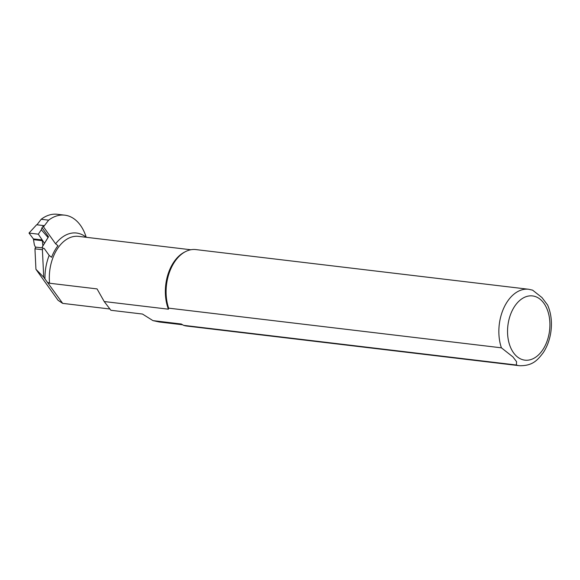 <?xml version="1.0" encoding="UTF-8"?>
<svg xmlns="http://www.w3.org/2000/svg" width="580" height="580" viewBox="0 0 580 580"><rect width="100%" height="100%" fill="white"/><g stroke="black" fill="none" stroke-linecap="round" stroke-linejoin="round"><path stroke-width="0.87" d="M48.633 220.161A44.66 28.978 -83.2 0 1 64.786 215.165L57.34 214.281A44.66 28.978 96.8 0 0 41.187 219.276L48.633 220.161L43.493 226.86L55.608 243.825L58 245.688A38.142 24.752 96.8 0 0 51.576 257.288L49.162 255.396L44.413 248.748A1.849 1.196 96.8 0 0 43.761 248.32A1.849 1.196 96.8 0 0 42.405 249.726L34.952 248.842L35.938 269.294L58.065 300.302L62.676 303.376L43.717 277.196L42.405 249.726M64.786 215.165A44.66 28.978 -83.2 0 1 86.224 237.292M41.187 219.276L36.953 224.793M34.952 248.842A1.849 1.196 -83.2 0 1 35.735 247.58M35.938 269.294L43.717 277.196M182.606 324.778L159.391 322.009L152.96 320.624L181.308 324.01L183.592 325.344L516.36 365.016A38.498 24.983 96.8 0 0 519.513 365.719C532.911 365.951 537.653 359.89 543.141 352.821C547.295 346.543 549.913 339.3 550.978 331.093C552.124 321.581 551.007 312.895 547.614 305.029L541.974 297.562L532.607 290.152L528.634 289.26L195.866 249.588A38.498 24.983 96.8 0 0 185.622 251.561L184.491 252.14A37.729 24.483 96.8 0 0 168.432 309.191L104.204 301.535L97.056 288.905L49.583 283.243L47.712 282.409M152.96 320.624L142.484 314.048L110.889 310.278L104.204 301.535M516.36 365.016L516.577 361.688L512.916 356.903L501.41 347.826L168.649 308.147L168.432 309.191M109.917 309.01L62.676 303.376M185.622 251.561A38.498 24.983 96.8 0 0 168.649 308.147M183.592 325.344A38.498 24.983 96.8 0 0 186.753 326.047L519.513 365.719M48.067 237.517L48.517 236.814L42.006 227.701L43.63 225.591L36.649 224.757L29 233.066L38.309 234.175L41.289 229.789L48.067 237.517L44.479 243.31L42.209 239.953L42.898 245.869L42.246 246.993L42.913 248.697M42.006 227.701L41.289 229.789M43.63 225.591L44.029 226.156M42.347 247.899L35.365 247.065L34.351 244.847L33.386 238.902L29 233.066M44.479 243.31L42.898 245.869M48.517 236.814L42.246 246.993M38.309 234.175L42.209 239.953L33.386 238.902M86.188 237.285A40.81 26.484 96.8 0 0 55.608 243.825M49.162 255.396A40.81 26.484 96.8 0 0 44.972 278.958M190.842 249.762L78.496 236.372A37.729 24.483 96.8 0 0 49.583 283.243M514.859 354.46A32.342 20.989 96.8 0 0 549.535 330.796A32.342 20.989 96.8 0 0 521.79 298.874A32.342 20.989 96.8 0 0 514.859 354.46M528.634 289.26A38.498 24.983 96.8 0 0 503.976 307.625A38.498 24.983 96.8 0 0 501.41 347.826M42.463 240.729L33.676 239.678"/></g></svg>
